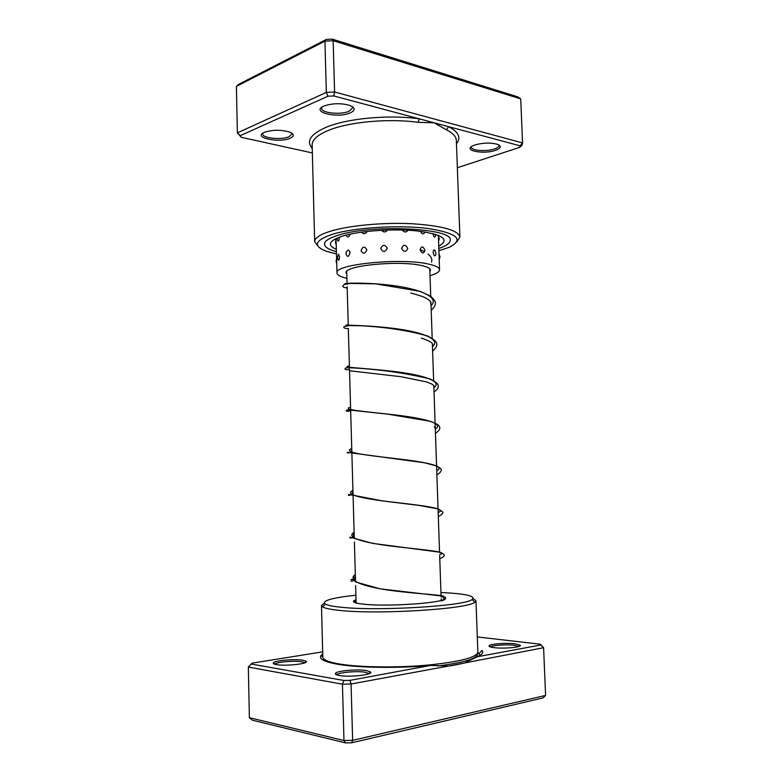 <?xml version="1.0" encoding="UTF-8"?>
<svg xmlns="http://www.w3.org/2000/svg" width="782" height="782" viewBox="0 0 782 782"><rect width="100%" height="100%" fill="white"/><g stroke="black" fill="none" stroke-linecap="round" stroke-linejoin="round"><path stroke-width="1.17" d="M474.811 144.993C482.924 142.725 490.461 142.5 497.42 144.308C501.77 146.205 501.135 148.209 495.514 150.34C483.472 154.66 462.377 150.535 472.915 145.765L474.811 144.993M471.605 146.517L471.429 147.231C471.096 150.701 486.56 151.786 494.615 148.903C497.508 147.906 498.975 146.811 499.014 145.599L498.779 144.905M264.345 132.334L264.736 132.168C273.074 129.646 281.461 129.636 289.878 132.158C294.315 134.181 294.423 136.195 290.2 138.209C278.988 143.389 252.058 137.456 264.345 132.334M262.996 133.048L262.732 133.957C262.263 138.228 281.657 140.183 289.115 136.694L291.96 133.937L291.647 133.038M323.895 106.069L324.393 105.853C332.809 103.165 341.294 103.029 349.828 105.423C355.409 107.818 355.566 110.301 350.297 112.872C337.453 118.776 309.916 111.924 323.895 106.069M322.028 107.085L321.637 108.317C321.187 113.077 340.844 115.101 349.173 111.23L352.721 107.789L352.262 106.567M438.907 250.729L448.829 247.444C464.576 239.615 457.646 233.3 428.057 228.481C398.986 224.766 354.647 227.474 332.751 234.18C314.706 240.289 312.575 245.998 326.358 251.286L336.475 253.955M318.049 246.252L314.667 241.658C314.647 237.992 319.946 234.502 330.561 231.179C349.114 225.49 383.307 222.293 412.006 223.73C442.309 225.763 458.272 230.221 459.904 237.093L456.815 241.892M438.819 248.481C446.356 245.919 450.168 243.163 450.237 240.221C453.755 228.266 372.447 224.043 338.538 235.118C329.183 237.982 324.501 240.993 324.501 244.17C324.765 247.102 328.733 249.614 336.416 251.696C328.733 249.614 324.765 247.102 324.501 244.17C324.501 240.993 329.183 237.982 338.538 235.118C372.447 224.043 453.755 228.266 450.237 240.221C450.168 243.163 446.356 245.919 438.819 248.481M457.353 167.729L519.786 147.319L520.079 145.814L448.653 126.684L446.444 129.832L434.137 122.803L333.777 95.932L327.951 96.225L240.26 135.667L241.276 137.3L312.35 152.949M241.276 137.3L237.366 132.862L326.329 92.413L334.588 91.993L522.552 142.93L520.724 98.894L333.161 40.713L324.931 41.153L236.408 86.372L239.184 84.055L326.397 39.413L332.203 39.1L518.046 96.939L520.724 98.894M520.079 145.814L522.552 142.93L522.132 145.071L519.786 147.319M333.777 95.932L334.588 91.993L333.161 40.713L332.203 39.1M327.951 96.225L326.329 92.413L324.931 41.153L326.397 39.413M240.26 135.667L237.366 132.862L236.408 86.372M456.473 143.81C461.312 137.73 458.702 132.021 448.653 126.684L434.137 122.803L418.077 122.324C388.478 118.141 347.97 121.982 327.824 130.633C317.316 135.12 312.086 139.9 312.145 144.983L314.667 241.658M312.233 148.345C306.006 141.249 310.483 134.309 325.635 127.495C346.485 118.444 388.566 114.426 419.269 118.825L418.077 122.324M401.557 248.217C403.805 252.283 405.878 252.371 407.774 248.461C405.604 244.355 403.532 244.267 401.557 248.217M402.31 230.006C404.362 232.557 406.249 232.635 407.999 230.24M380.678 248.578C382.994 252.469 385.184 252.371 387.266 248.275C384.93 244.336 382.73 244.434 380.678 248.578M381.538 230.27C383.61 232.557 385.614 232.469 387.54 230.025M361.049 250.592C363.053 254.306 364.989 254.042 366.856 249.8C364.744 246.047 362.809 246.31 361.049 250.592M361.675 232.117C363.493 234.434 365.311 234.199 367.129 231.433M345.986 253.896C347.364 257.464 348.723 257.082 350.053 252.762C349.3 249.829 348.088 249.468 346.426 251.667L345.986 253.896M346.143 235.03C347.404 237.875 348.772 237.572 350.219 234.111M338.557 254.209L337.482 257.542L338.039 259.771C338.782 260.895 339.28 259.839 339.544 256.613L338.557 254.209L338.127 254.873M337.238 238.442L337.756 240.582C338.557 241.785 339.095 240.739 339.388 237.425M439.005 253.827L439.572 269.712C439.504 271.833 436.317 273.847 430.012 275.723M438.36 235.333L438.565 241.267L439.376 238.275M433.16 252.381C433.893 255.958 434.753 256.789 435.721 254.873L435.916 253.251L434.636 249.986C433.736 249.585 433.248 250.377 433.16 252.381M433.013 233.564C433.707 237.073 434.518 237.953 435.427 236.193L435.662 234.463M420.071 249.575C421.889 253.779 423.482 254.023 424.87 250.318C423.218 246.076 421.615 245.831 420.071 249.575L424.694 251.628M420.433 231.316C422.182 234.444 423.688 234.659 424.949 231.951M346.797 274.169L346.113 272.791C343.503 265.753 398.321 260.181 421.107 265.45C427.216 266.74 430.335 268.304 430.471 270.142L429.875 271.559M346.915 278.343C340.512 276.857 337.208 275.049 337.003 272.928C333.679 264.384 400.814 257.561 428.389 264.042C435.691 265.616 439.425 267.503 439.572 269.712M435.339 251.042L434.636 249.986M449.2 665.932L351.069 684.006L352.643 740.349L545.592 695.433L543.598 647.721L449.2 665.932M322.673 651.865L252.224 663.116L251.218 664.026L343.924 680.496L350.013 680.36L430.481 665.443L447.089 665.912M430.481 665.443C398.497 668.395 359.28 667.877 338.567 664.397C324.315 661.934 318.489 658.943 321.07 655.414L322.722 653.957M493.98 647.623C490.255 647.134 488.642 646.499 489.131 645.717C490.128 643.879 506.374 642.706 515.084 643.821L520.147 645.179C522.708 647.193 503.852 648.982 493.98 647.623M518.857 646.479L514.273 645.287C506.394 644.26 491.712 645.297 490.519 646.978M339.28 675.492C336.152 674.925 334.892 674.201 335.498 673.322C336.954 670.741 357.462 668.962 366.455 670.594L370.473 671.963C373.923 674.7 349.574 677.505 339.28 675.492M369.163 673.673L365.38 672.276C357.149 670.761 338.303 672.412 337.003 674.788L336.915 674.925M276.349 664.592C273.847 664.143 272.85 663.566 273.348 662.862C274.609 660.536 294.922 658.757 302.966 660.233L306.163 661.318C309.301 663.722 285.45 666.391 276.349 664.592M306.163 661.318L304.843 662.794L301.911 661.797C294.531 660.419 275.89 662.061 274.746 664.221L273.348 662.862M443.091 597.8C453.785 601.944 391.694 607.203 364.158 604.232C355.292 603.333 351.929 602.12 354.09 600.596L356.035 599.745M355.908 595.18C331.588 597.859 321.392 600.83 325.312 604.105C327.599 605.346 332.77 606.382 340.815 607.203C377.335 611.416 465.573 606.021 472.035 599.491C475.573 596.617 468.711 594.486 451.449 593.118L440.94 592.502M473.051 598.523L475.955 600.684L474.801 602.208C468.31 609.129 376.553 614.818 338.723 610.302C330.395 609.422 325.058 608.318 322.722 606.988L321.47 605.542L324.227 603.196M321.47 605.542L322.81 657.076C322.956 659.852 328.753 662.198 340.19 664.114C360.228 667.388 396.992 667.867 427.607 665.12C459.865 661.816 476.619 657.515 477.861 652.208L475.955 600.684M477.841 652.53L479.083 653.596L481.986 650.389C483.794 652.432 482.22 654.554 477.264 656.763L540.792 644.984L540.391 644.212L477.294 636.949M350.013 680.36L351.069 684.006L342.448 684.191L248.334 667.075L249.38 717.681L343.972 740.515L352.643 740.349L351.744 742.783L345.634 742.9L252.391 720.202L249.38 717.681M343.924 680.496L342.448 684.191L343.972 740.515L345.634 742.9M540.391 644.212L543.598 647.721L540.792 644.984M545.592 695.433L542.991 697.935L351.744 742.783M251.218 664.026L248.334 667.075M465.603 662.422L477.264 656.763M459.904 237.093L456.346 140.447C456.18 136.615 452.886 133.077 446.444 129.832M336.348 249.38C326.573 245.079 328.86 240.573 343.23 235.871C360.883 230.573 395.614 228.383 419.181 231.169C443.443 234.786 449.963 239.781 438.741 246.154M335.41 238.96L335.84 240.348M438.956 236.399L439.025 235.705M441.097 596.989C450.96 595.356 428.966 594.907 398.341 591.388C367.726 587.927 345.595 581.231 355.321 574.526M439.631 554.614C449.435 551.965 427.461 550.264 396.943 546.774C366.416 543.324 344.403 537.938 354.119 532.298M438.174 512.493C447.92 508.838 425.975 505.905 395.545 502.455C365.126 499.014 343.21 494.918 352.926 490.324M436.737 470.637C446.414 465.984 424.489 461.83 394.167 458.418C363.845 454.987 342.027 452.152 351.744 448.604M435.3 429.025C444.909 423.394 423.013 418.028 392.789 414.656C362.565 411.244 340.854 409.66 350.571 407.129M433.873 387.667C443.423 381.069 421.547 374.51 391.42 371.167C361.294 367.765 339.681 367.432 349.398 365.908M432.456 346.553C441.938 338.997 420.09 331.255 390.062 327.961C360.033 324.569 338.528 325.459 348.234 324.941M431.048 305.684C440.471 297.189 418.653 288.284 388.713 285.019C358.782 281.647 337.374 283.739 347.081 284.208M431.478 262.146C432.456 259.37 431.312 256.672 428.047 254.062M477.401 653.605L477.421 654.182C476.864 658.767 463.589 662.696 437.607 665.971M330.112 662.677L326.866 660.761M323.66 660.409L323.846 658.972M477.773 652.853L479.083 653.596L479.718 655.531M429.777 268.764L430.726 296.27M430.931 302.194L432.172 338.303M432.358 343.777L433.629 380.599M433.805 385.624L439.543 552.043M439.67 555.728L441.038 595.513M441.165 598.992L441.204 600.332M346.719 271.374L347.061 283.416M347.149 286.691L348.244 325.204M348.332 328.391L349.437 367.266M349.525 370.443L354.285 538.104M354.393 541.985L355.517 581.485M355.634 585.601L356.123 603.01M354.989 581.417C355.468 580.557 355.145 579.061 354.031 576.94M353.914 538.309L353.269 534.37M352.78 495.358L352.379 492.269M351.392 450.54L351.773 449.445M435.291 428.839C435.945 428.516 435.584 427.91 434.186 427.001M350.385 410.032L350.6 408.106M433.854 387.168C434.636 386.288 433.785 385.164 431.302 383.815L426.483 381.909L400.873 376.689L349.945 370.805L349.241 369.427L349.427 366.953M432.426 345.742C432.25 344.491 435.457 342.936 421.361 338.088M431.009 304.56L430.442 301.422L427.578 299.027C425.105 297.844 425.887 297.15 410.804 293.025M441.234 600.957C445.359 599.647 446.63 598.396 445.036 597.213L442.045 596.06L380.12 588.836L356.23 582.16C351.46 578.651 351.939 579.13 351.128 579.697C351.118 580.459 350.356 583.44 355.439 578.582M439.767 558.641C443.56 557.116 444.948 555.758 443.932 554.575C443.423 553.754 441.556 552.894 438.331 552.004L372.525 543.353L349.837 537.146C349.896 538.661 351.362 538.348 354.236 536.208M438.321 516.599C442.446 514.253 443.785 512.581 442.338 511.584L437.392 508.779L418.693 505.368L382.897 500.979L348.889 494.42C347.609 495.827 348.889 495.778 352.75 494.263M437.558 474.478C441.341 471.976 442.231 469.874 440.217 468.174L436.776 466.023L424.333 462.739L347.462 452.358C346.436 453.11 347.814 453.14 351.587 452.436M435.447 433.296C440.745 429.758 441.214 426.708 436.874 424.137L430.188 421.254L387.872 414.167L347.511 409.817L346.201 410.618C345.996 411.322 347.394 411.42 350.404 410.912M434.03 392.036C437.597 389.368 438.927 386.973 438.008 384.861C437.754 383.512 435.066 381.518 429.953 378.889C405.936 373.21 381.196 369.612 355.712 368.078C345.468 367.335 345.566 367.902 345.028 368.791C344.794 369.534 346.201 369.827 349.261 369.661M432.612 351.03C436.161 348.107 437.461 345.419 436.522 342.966C436.18 341.382 433.277 339.085 427.822 336.074C408.654 330.6 386.425 327.159 361.137 325.752L349.212 325.576L344.236 326.534C342.917 327.678 344.285 328.401 348.342 328.694M431.205 310.278C434.293 307.58 435.672 304.97 435.33 302.448C435.251 301.011 433.58 298.861 430.315 295.987L420.227 291.363L375.8 283.866L350.189 283.436L344.08 284.472L342.721 286.183C342.721 286.994 344.217 287.6 347.188 288.011M336.612 258.822L336.074 261.256L336.749 263.671M336.084 239.839L335.449 242.469L336.231 245.069M439.22 259.702L440.012 256.731L438.956 253.769M336.045 238.52L337.003 272.928M438.565 241.267L439.015 253.837M346.426 251.667L346.055 252.909M325.928 660.321L326.192 661.484M477.421 654.182L477.45 654.915M463.296 663.322L450.579 665.853M490.363 646.919L489.131 645.717M337.003 674.788L335.498 673.322M356.113 602.58L354.09 600.596M472.035 599.491L474.801 602.208M325.312 604.105L322.722 606.988M369.065 673.546L370.473 671.963M519.013 646.421L520.147 645.179M322.81 657.105L321.07 655.414"/></g></svg>
